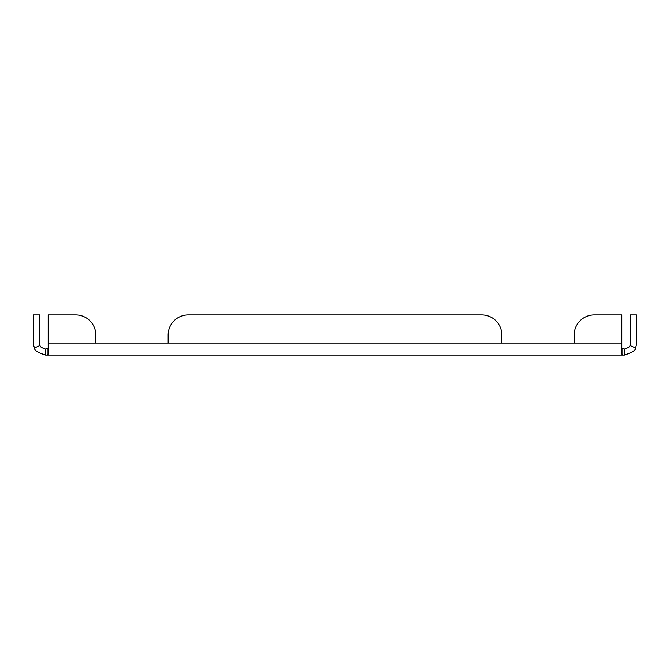 <?xml version="1.0" encoding="UTF-8"?>
<svg xmlns="http://www.w3.org/2000/svg" width="670" height="670" viewBox="0 0 670 670"><rect width="100%" height="100%" fill="white"/><g stroke="black" fill="none" stroke-linecap="round" stroke-linejoin="round"><path stroke-width="1" d="M621.81 343.04L501.83 343.04L501.83 335L501.83 343.04L574.19 343.04L574.19 335A20.1 20.1 0 0 1 594.29 314.9L621.81 314.9L621.81 354.07L622.865 355.1L624.44 355.1L624.44 349.07C628.46 347.713 630.303 346.516 629.951 345.477A6.03 6.03 0 0 0 630.47 343.04L630.47 314.9L636.5 314.9L636.5 343.04A12.06 12.06 0 0 1 635.47 347.914L629.951 345.477M188.27 314.9L481.73 314.9L188.27 314.9A20.1 20.1 0 0 0 168.17 335L168.17 343.04L95.81 343.04L95.81 335L95.81 343.04L48.19 343.04L48.19 314.9L75.71 314.9A20.1 20.1 0 0 1 95.81 335M501.83 335A20.1 20.1 0 0 0 481.73 314.9M624.44 349.07L621.81 348.551L622.865 349.07L622.865 355.1L47.135 355.1L48.19 354.07L48.19 343.04M45.56 355.1L47.135 355.1L47.135 349.07L48.19 348.551L45.56 349.07L45.56 355.1C37.796 352.629 34.12 350.234 34.53 347.914L40.049 345.477C39.84 346.641 41.674 347.839 45.56 349.07M40.049 345.477A6.03 6.03 0 0 1 39.53 343.04L39.53 314.9L33.5 314.9L33.5 343.04A12.06 12.06 0 0 0 34.53 347.914M624.44 355.1C632.488 352.378 636.165 349.983 635.47 347.914M48.19 314.9L75.71 314.9M501.83 343.04L168.17 343.04"/></g></svg>
